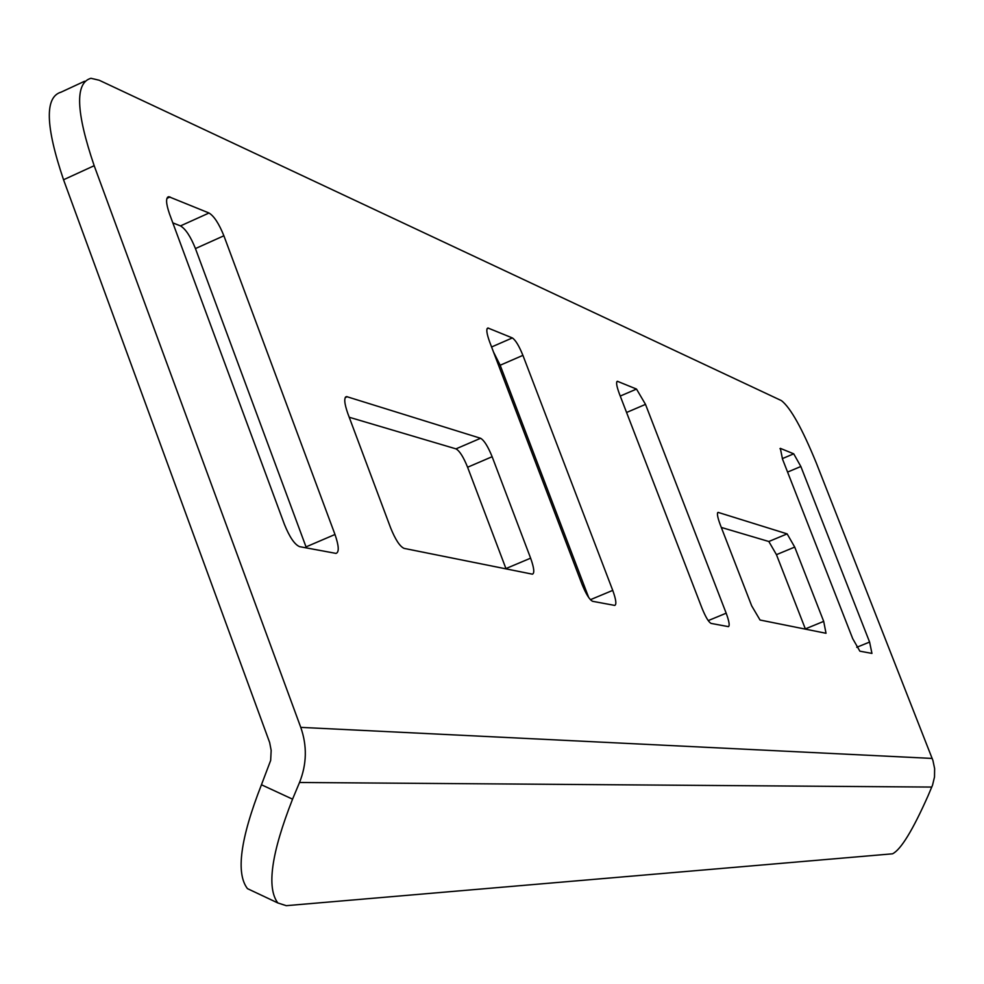 <?xml version="1.0" encoding="UTF-8"?>
<svg xmlns="http://www.w3.org/2000/svg" width="984" height="984" viewBox="0 0 984 984"><rect width="100%" height="100%" fill="white"/><g stroke="black" fill="none" stroke-linecap="round" stroke-linejoin="round"><path stroke-width="1.48" d="M760.042 620.018L751.678 605.837L720.3 524.853C717.496 517.252 716.758 513.094 718.099 512.381L787.139 533.881L794.715 547.079L823.694 621.371L826.019 633.278L760.042 620.018M480.586 438.274C484.103 440.266 487.953 446.416 492.135 456.711L530.622 558.162C534.078 567.891 534.681 573.229 532.418 574.176L404.08 548.383C399.861 546.477 395.396 539.663 390.66 527.965L347.856 413.624C344.24 403.231 343.797 397.548 346.565 396.589L480.586 438.274L455.973 448.864C459.565 450.832 463.439 456.957 467.597 467.24L506.059 568.9M334.99 534.484C338.939 545.96 339.283 552.27 336.024 553.402L299.579 546.649C294.61 544.546 289.554 537.104 284.388 524.3L169.555 214.045C165.902 203.442 165.632 197.649 168.756 196.689L209.026 213.011C214.057 216.086 219.002 223.675 223.885 235.779L334.99 534.484L306.024 546.895L306.393 547.916M612.737 590.375C616.021 599.514 616.697 604.52 614.754 605.418L592.663 601.322C589.576 599.834 586.009 594.127 581.974 584.176L489.712 342.075C486.613 333.465 486.01 328.767 487.916 327.992L512.344 337.93C515.518 340.034 519.048 345.839 522.91 355.359L612.737 590.375L590.412 599.699M292.555 799.168L299.517 782.489C306.811 764.224 307.229 745.86 300.76 727.373L94.181 165.706C75.916 112.004 74.833 82.865 90.946 78.29L99.175 80.233L781.456 400.636C790.582 407.757 802.218 428.594 816.363 463.144L932.906 760.411L934.628 768.602L934.505 776.991L932.549 785.121L928.084 795.736C912.709 830.336 900.852 849.696 892.513 853.817L286.246 905.674L277.832 902.955L247.464 888.638C235.693 873.3 240.342 838.676 261.449 784.765L292.555 799.168C271.35 853.177 266.443 887.777 277.832 902.955M711.125 623.426L728.406 626.636C729.907 625.836 729.156 621.359 726.18 613.192L645.504 404.375L636.513 389.074L617.374 381.275C615.898 381.976 616.587 386.208 619.428 393.944L702.059 608.346C705.651 617.128 708.677 622.159 711.125 623.426M859.868 651.174L871.947 653.413L869.598 642.06L800.853 466.502L793.719 453.821L780.337 448.36L782.538 459.184L852.71 638.665L859.868 651.174M721.297 527.436L768.836 541.507L776.45 554.668L805.441 629.145M349.222 417.253L455.973 448.864M172.827 222.876L180.49 225.902C185.595 228.94 190.588 236.492 195.447 248.571L306.024 546.895M493.513 352.038L500.167 365.236L588.678 597.472M94.181 165.706L63.542 179.752L269.653 742.514L271.166 750.386L270.661 760.423L261.449 784.765M63.542 179.752C45.412 126.112 44.6 96.899 61.131 92.127L84.599 81.242M253.294 891.381L247.464 888.638M300.76 727.373L932.192 758.43M299.517 782.489L931.786 787.065M522.91 355.359L500.167 365.236M512.344 337.93L491.582 346.983M488.519 328.115L487.018 328.779M223.885 235.779L195.447 248.571M209.026 213.011L180.49 225.902M170.06 196.96L166.911 198.387M726.18 613.192L708.234 620.609M645.504 404.375L626.574 412.481M636.513 389.074L620.24 396.06M617.792 381.362L616.759 381.817M869.598 642.06L856.744 647.3M800.853 466.502L787.581 472.074M793.719 453.821L782.329 458.63M780.583 448.409L779.968 448.667M492.135 456.711L467.597 467.24M347.266 396.7L345.199 397.597M530.622 558.162L505.936 568.567M823.694 621.371L805.342 628.899M794.715 547.079L776.45 554.668M787.139 533.881L768.836 541.507M718.345 512.418L717.619 512.726M168.756 196.689L167.563 197.243M346.565 396.589L345.593 397.007"/></g></svg>
